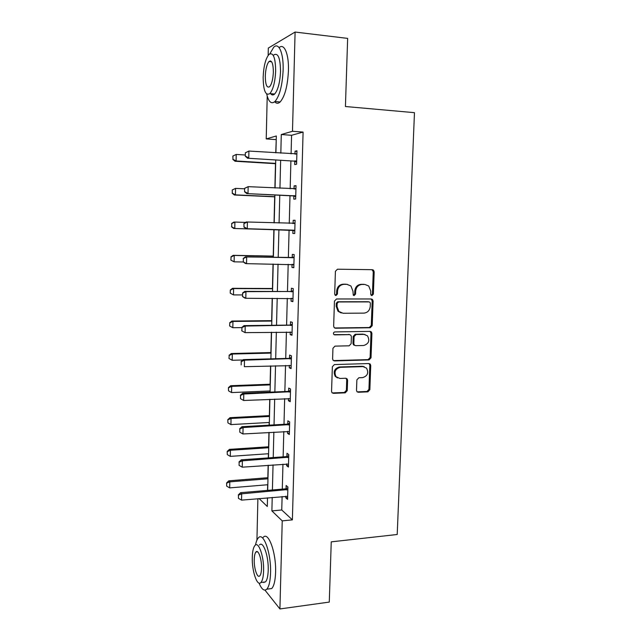 <?xml version="1.0" encoding="UTF-8"?>
<svg xmlns="http://www.w3.org/2000/svg" width="641" height="641" viewBox="0 0 641 641"><rect width="100%" height="100%" fill="white"/><g stroke="black" fill="none" stroke-linecap="round" stroke-linejoin="round"><path stroke-width="0.96" d="M371.98 295.581L373.358 294.115L374.184 271.816L373.487 270.133L372.349 269.685L337.454 269.204L335.411 271.319L334.682 294.027L335.099 295.132L336.012 295.517L337.438 294.035L337.535 291.11C338.047 286.976 340.211 284.716 344.025 284.332L346.949 284.348L350.923 285.982L352.943 291.166L353.271 295.189L354.144 295.549L355.547 294.075L355.651 291.174C356.172 287.072 358.303 284.836 362.053 284.452L364.929 284.468L368.719 285.99L370.802 291.23L370.698 294.115L371.147 295.245L371.98 295.581M371.331 295.389L372.445 293.955L373.262 271.712L371.996 269.685M335.363 295.341L336.589 293.874L336.685 290.95L337.535 291.11M353.495 295.365L354.673 293.915L354.769 291.022L355.651 291.174M356.508 390.297L356.957 391.667L358.335 392.268L367.886 391.851L369.849 389.728L370.738 365.538L370.226 364.088L368.92 363.535L334.378 364.577L332.358 366.732L331.565 391.355L331.99 392.685L333.448 393.35L345.243 392.837L347.23 390.69L347.59 380.241L347.126 378.863L345.731 378.246L339.89 378.454L336.084 376.748C333.865 371.964 335.259 368.823 340.259 367.317L362.998 366.604L366.532 368.118C368.912 372.854 367.605 376.019 362.598 377.629L358.848 377.765L356.869 379.897L356.508 390.297M268.154 55.398L268.331 48.059L295.092 32.05L347.646 38.396L345.427 106.518L414.471 112.672L397.212 534.498L331.245 541.853L329.282 602.083L279.917 608.95L264.957 590.121M295.092 32.05L292.488 131.269L281.287 134.53L280.822 153.151M282.104 496.527L281.752 509.98L292.384 519.867L303.089 132.07L292.488 131.269M292.384 519.867L282.232 520.877L279.917 608.95M370.234 327.751L372.205 325.652L373.102 301.07L372.477 299.467L371.283 298.978L336.493 298.978L334.458 301.11L333.657 326.133L334.185 327.623L335.547 328.216L370.234 327.751L369.328 327.519L371.291 325.42L372.197 300.893L371.123 298.978M371.916 333.432L371.019 357.814L369.056 359.93L334.49 360.915L333.08 360.282L332.607 358.872L332.943 348.271L334.971 346.124L349.145 345.82L351.14 343.688L351.38 336.693L350.843 335.195L349.521 334.626L334.746 334.874L333.785 334.45C333.136 333.168 333.488 332.318 334.842 331.918L370.097 331.389L371.355 331.91L371.916 333.432L371.011 333.184L370.121 357.518L371.019 357.814M303.089 132.07L291.567 135.291L291.086 153.824M290.902 160.923L290.173 188.75M289.988 195.617L289.259 223.389M289.091 230.031L288.362 257.618M288.186 264.3L287.472 291.511M287.296 298.305L286.591 325.123M286.415 332.03L285.718 358.463M285.533 365.474L284.852 391.531M284.668 398.638L283.995 424.326M283.803 431.537L283.138 456.857M282.953 464.164L282.296 489.131M294.788 161.332L294.7 164.569L296.599 164.216L296.959 150.763L295.052 151.196L294.98 154.08M293.858 195.97L293.778 199.151L295.661 198.998L296.022 185.658L294.131 185.882L294.051 188.951M292.945 230.319L292.857 233.436L294.732 233.492L295.084 220.264L293.209 220.288L293.129 223.405M292.032 264.38L291.951 267.441L293.81 267.698L294.163 254.573L292.304 254.397L292.216 257.522M291.126 298.305L291.054 301.166L292.897 301.623L293.249 288.602L291.399 288.234L291.31 291.359M290.229 331.974L290.157 334.618L291.992 335.259L292.336 322.351L290.501 321.782L290.421 324.923M289.339 365.354L289.275 367.79L291.094 368.623L291.439 355.819L289.612 355.066L289.532 358.207M288.458 398.47L288.394 400.697L290.205 401.707L290.549 389.015L288.73 388.069L288.65 391.218M287.577 431.313L287.529 433.332L289.323 434.526L289.66 421.938L287.857 420.808L287.777 423.957M286.711 463.884L286.663 465.703L288.442 467.081L288.779 454.589L286.992 453.283L286.912 456.432M285.846 496.198L285.806 497.809L287.577 499.371L287.905 486.984L286.134 485.493L286.046 488.65M276.239 139.57L275.75 152.822M275.486 163.695L274.893 187.989M274.677 196.843L274.044 222.868M273.875 229.726L273.234 256.096M273.034 264.068L272.441 288.506M272.201 298.297L271.656 320.66M271.375 332.254L270.879 352.566M270.558 365.923L270.109 384.215M269.949 390.986L269.917 392.156M269.741 399.311L269.348 415.624M269.18 422.483L269.116 425.167M268.94 432.419L268.587 446.785M268.419 453.732L268.315 457.914M268.138 465.262L267.834 477.713M267.666 484.74L267.521 490.389M256.929 540.187L257.89 498.674M276.071 139.618L266.223 138.921L267.217 96.094M275.918 152.83L276.327 135.972L266.223 138.921M259.084 498.57L267.297 506.486L267.505 497.825M267.69 490.373L268.299 465.254M268.483 457.898L269.1 432.411M269.276 425.159L269.909 399.303M270.085 392.148L270.726 365.915M270.895 358.864L271.544 332.246M271.712 325.299L272.369 298.297M272.537 291.463L273.21 264.068M273.37 257.337L274.052 229.558M274.212 222.876L274.893 194.912M275.061 188.005L275.742 159.978M272.225 497.408L271.888 510.909L282.232 520.877M280.646 160.282L279.949 188.246M279.772 195.144L279.075 223.036M278.915 229.71L278.218 257.426M278.05 264.148L277.369 291.479M277.2 298.305L276.527 325.243M276.351 332.174L275.686 358.736M275.518 365.771L274.861 391.947M274.685 399.087L274.036 424.887M273.859 432.13L273.218 457.562M273.042 464.901L272.409 489.972M291.567 135.291L281.287 134.53M281.752 509.98L271.888 510.909M295.052 151.196L296.943 151.324M294.131 185.882L296.006 185.978M293.209 220.288L295.084 220.352M291.951 267.441L293.818 267.473M291.054 301.166L292.913 301.166M290.157 334.618L292.008 334.586M363.143 366.364L362.397 366.388M289.275 367.79L291.118 367.734M288.394 400.697L290.237 400.609M287.529 433.332L289.355 433.22M286.663 465.703L288.482 465.566M285.806 497.809L287.625 497.648M354.769 291.022C355.29 286.928 357.414 284.692 361.155 284.316L364.032 284.332M347.39 284.372L346.949 284.348M336.685 290.95C337.206 286.823 339.361 284.572 343.167 284.187L346.092 284.211M334.626 327.976L369.328 327.519M370.362 303.377L369.929 302.256L369.08 301.911L338.552 301.951L337.134 303.441L337.03 306.518L338.849 311.446L343.063 313.265L363.912 313.129C367.622 312.696 369.737 310.46 370.25 306.406L370.362 303.377M368.639 301.823L369.08 301.911M341.26 312.984L337.999 311.246L336.188 306.326L336.293 303.257L337.711 301.775L368.174 301.735M333.416 360.587L368.158 359.625L370.121 357.518M349.601 334.626L333.961 334.618M363.655 345.499C368.775 343.872 370.041 340.643 367.461 335.812L364.056 334.394L356.067 334.522L354.08 336.645L353.832 343.632L354.361 345.106L355.683 345.675L363.655 345.499M364.929 334.458L364.056 334.394M354.697 345.395L353.487 344.826L352.967 343.36L353.207 336.381L355.194 334.265L363.167 334.137M371.011 333.184L370.105 331.389M364.256 366.732L362.998 366.604M337.478 377.894L335.259 376.395C333.04 371.628 334.426 368.487 339.418 366.989L362.109 366.275M332.23 392.933L344.393 392.452L346.38 390.305L346.733 379.889L346.012 378.254M357.173 391.875L366.997 391.475L368.952 389.351L369.833 365.218L369.064 363.535M232.859 156.059L232.979 159.288L232.859 156.059L236.225 154.425L236.096 160.979L275.662 163.383M232.979 159.288L236.096 160.979L235.015 161.236L275.654 163.703M245.319 155.01L236.225 154.425L233.044 156.011M232.803 159.329L235.015 161.236M295.613 154.12L296.879 153.776M245.367 152.774L245.295 156.212L245.367 152.774L248.908 151.06L296.871 153.856M296.671 161.276L247.57 158.215L245.295 156.212M296.655 162.093L293.979 161.115L247.57 158.215M245.567 152.726L248.908 151.06L248.764 157.934L245.495 156.156M266.704 94.059C268.603 101.975 271.351 104.459 274.949 101.518C279.62 95.998 282.344 85.525 283.13 70.101C283.683 53.211 278.787 41.889 273.707 47.258L269.869 53.772M274.725 101.735C276.367 103.682 278.17 103.762 280.141 101.983C284.876 96.479 287.641 86.038 288.442 70.654C288.995 54.084 284.203 42.787 279.115 47.634M270.302 61.608L270.534 60.919M273.755 54.966C278.05 52.458 280.309 57.938 280.534 71.399C279.981 82.481 278.018 90.028 274.644 94.035C273.194 95.373 271.864 95.253 270.662 93.666M275.662 70.895C275.438 57.41 273.202 51.921 268.964 54.445C265.574 58.652 263.643 66.247 263.147 77.249C263.339 90.565 265.574 96.014 269.853 93.594C273.178 89.572 275.117 82.008 275.662 70.895M265.294 76.159C265.422 84.756 266.864 88.274 269.621 86.703C271.768 84.091 273.01 79.212 273.354 72.064C273.218 63.395 271.776 59.861 269.044 61.48C266.864 64.164 265.622 69.06 265.294 76.159M271.608 93.754L271.816 94.724M259.044 583.078C261.648 589.367 264.228 591.403 266.784 589.183C269.012 586.651 270.27 581.259 270.558 572.99C271.295 553.287 263.411 531.485 258.403 537.847C257.153 539.161 256.184 541.557 255.503 545.018M268.242 588.991L271.744 588.542C274.011 586.01 275.285 580.626 275.582 572.373C276.327 552.71 268.339 530.98 263.251 537.334M259.469 544.954C263.106 540.387 268.747 556.156 268.218 570.234C268.01 576.187 267.105 580.081 265.494 581.908L263.002 582.22M263.603 570.794C264.124 556.684 258.563 540.876 254.974 545.443C253.363 547.326 252.466 551.252 252.29 557.229C251.777 570.802 257.145 587.004 260.927 582.485C262.514 580.658 263.411 576.756 263.603 570.794M254.237 559.561C253.9 568.367 257.386 578.767 259.797 575.842C260.823 574.665 261.4 572.149 261.528 568.303C261.857 559.273 258.299 549.041 255.967 551.981C254.934 553.183 254.357 555.715 254.237 559.561M263.755 582.124L263.94 582.573M232.21 189.952L232.33 193.181L232.21 189.952L235.559 188.382L235.431 194.872L274.853 196.683M232.33 193.181L235.431 194.872L234.358 194.992L274.845 196.851M244.622 188.823L235.559 188.382L232.395 189.936M232.154 193.197L234.358 194.992M231.569 223.573L233.829 222.058L234.902 222.05L234.774 228.492L274.044 229.718L233.701 228.476L234.774 228.492L231.681 226.794L231.746 223.573L231.681 226.794M245.583 222.411L234.902 222.05L231.746 223.573M231.505 226.794L233.701 228.476M294.187 188.951L295.942 188.446M244.63 188.318L244.558 191.723L244.63 188.318L248.155 186.659L295.934 188.694M295.741 196.058L246.833 193.606L244.558 191.723M295.717 196.699L293.057 195.761L246.833 193.606M244.83 188.294L248.155 186.659L248.011 193.47L244.758 191.699M292.745 223.509L295.02 222.828M243.9 223.557L244.029 226.93L243.9 223.557L246.24 221.97L295.004 223.236M294.812 230.536L246.096 228.693L243.836 226.93M294.796 231.008L292.144 230.127L246.096 228.693M244.093 223.557L247.41 221.954L247.266 228.709L244.029 226.93M273.403 256.096L233.18 255.318L234.245 255.447L234.117 261.84L243.324 261.993M231.04 260.134L234.117 261.84L230.864 260.11L231.105 256.945L230.864 260.11M273.395 256.2L234.245 255.447L231.105 256.945M230.928 256.921L233.18 255.318M272.609 288.506L232.539 288.314L233.596 288.578L233.468 294.916L242.426 294.932M230.407 293.209L233.468 294.916L230.231 293.161L230.295 289.996L230.231 293.161M272.601 288.762L233.596 288.578L230.464 290.044M230.295 289.996L232.539 288.314M271.824 320.66L231.906 321.045L232.947 321.437L232.827 327.727L241.753 327.615M229.774 326.013L232.827 327.727L229.606 325.949L229.839 322.872L229.606 325.949M271.816 321.061L232.947 321.437L229.839 322.872M229.662 322.808L231.906 321.045M243.372 258.515L243.3 261.865L243.372 258.515L246.673 256.953L245.503 256.809L291.407 257.674L294.099 256.921M293.89 264.733L246.529 263.651L246.673 256.953L294.083 257.498M243.3 261.865L246.529 263.651L245.367 263.483L243.107 261.832M293.882 265.037L291.984 264.364M245.503 256.809L243.179 258.491M242.651 293.185L242.586 296.503L242.651 293.185L245.944 291.655L244.782 291.367L290.509 291.519L293.193 290.742M292.977 298.65L245.799 298.289L245.944 291.655L293.169 291.471M242.586 296.503L245.799 298.289L244.646 297.977L242.394 296.446M292.977 298.786L291.567 298.305M244.782 291.367L242.466 293.129M241.945 327.559L241.873 330.844L241.945 327.559L245.215 326.061L244.061 325.628L289.62 325.091L292.288 324.274M292.072 332.278L245.078 332.639L245.215 326.061L292.264 325.163M241.873 330.844L245.078 332.639L241.681 330.772M244.061 325.628L241.753 327.479M271.047 352.558L231.273 353.512L232.314 354.04L232.194 360.274L242.891 359.986M229.149 358.559L232.194 360.274L228.981 358.471L229.214 355.443L228.981 358.471M271.039 353.103L232.314 354.04L229.214 355.443M229.037 355.354L231.273 353.512M241.232 361.636L241.168 364.905L241.232 361.636L244.493 360.17L243.348 359.601L288.73 358.383L291.391 357.534M291.174 365.634L244.357 366.7L244.493 360.17L291.367 358.575M243.348 359.601L241.048 361.54M270.278 384.215L230.64 385.722L231.681 386.371L231.561 392.564L270.109 390.978M228.42 387.637L228.533 390.842L228.42 387.637L230.64 385.722M270.262 384.896L231.681 386.371L228.589 387.749M231.561 392.564L228.533 390.842M240.535 395.441L240.471 398.67L240.535 395.441L243.78 394.007L242.643 393.286L287.857 391.411L290.501 390.529M290.285 398.718L243.644 400.481L243.78 394.007L290.469 391.715M240.471 398.67L243.644 400.481M242.643 393.286L240.351 395.321M269.508 415.616L230.023 417.676L231.048 418.453L230.928 424.59L269.348 422.475M227.803 419.671L227.916 422.868L227.803 419.671L230.023 417.676M269.492 416.434L231.048 418.453L227.972 419.799M230.928 424.59L227.916 422.868M239.838 428.957L239.774 432.162L239.838 428.957L243.067 427.555L241.945 426.698L286.984 424.158L289.628 423.244M289.403 431.529L242.931 433.973L243.067 427.555L289.588 424.582M239.774 432.162L242.931 433.973M241.945 426.698L239.654 428.813M268.755 446.777L229.406 449.373L230.423 450.278L230.311 456.368L268.579 453.724M227.194 451.44L227.307 454.637L227.194 451.44L229.406 449.373M268.731 447.73L230.423 450.278L227.363 451.593M230.311 456.368L227.307 454.637M239.149 462.193L239.085 465.374L239.149 462.193L242.37 460.823L241.248 459.829L286.118 456.648L288.754 455.703M288.522 464.076L242.234 467.185L242.37 460.823L288.714 457.185M239.085 465.374L242.234 467.185M241.248 459.829L238.965 462.025M268.002 477.697L228.789 480.822L229.807 481.848L229.686 487.889L267.826 484.732M226.594 482.969L226.698 486.158L226.594 482.969L228.789 480.822M267.97 478.787L229.807 481.848L226.754 483.138M229.686 487.889L226.698 486.158M238.468 495.156L238.404 498.313L238.468 495.156L241.673 493.818L240.559 492.697L285.261 488.875L287.881 487.897M287.657 496.358L241.537 500.132L241.673 493.818L287.841 489.524M238.404 498.313L241.537 500.132M240.559 492.697L238.284 494.972M372.445 293.955L373.358 294.115M336.589 293.874L337.438 294.035M354.673 293.915L355.547 294.075M361.155 284.316L362.053 284.452M343.167 284.187L344.025 284.332M373.262 271.712L374.184 271.816M334.714 327.976L335.547 328.216M372.197 300.893L373.102 301.07M371.291 325.42L372.205 325.652M337.711 301.775L338.552 301.951M336.293 303.257L337.134 303.441M336.188 306.326L337.03 306.518M368.158 359.625L369.056 359.93M333.665 360.603L334.49 360.915M348.664 334.378L349.521 334.626M334.001 334.642L334.746 334.874M355.194 334.265L356.067 334.522M353.207 336.381L354.08 336.645M352.967 343.36L353.832 343.632M339.418 366.989L340.259 367.317M346.733 379.889L347.59 380.241M346.38 390.305L347.23 390.69M344.393 392.452L345.243 392.837M332.623 392.957L333.448 393.35M369.833 365.218L370.738 365.538M368.952 389.351L369.849 389.728M366.997 391.475L367.886 391.851M357.462 391.883L358.335 392.268M295.341 160.843L293.979 161.115M295.966 160.987L294.604 161.26M295.221 188.903L294.556 188.975M294.411 195.641L293.057 195.761M295.036 195.777L293.674 195.898M294.291 223.453L292.945 223.461M293.49 230.151L292.144 230.127M294.107 230.271L292.761 230.247M293.37 257.722L292.032 257.578M292.745 257.81L291.407 257.674M293.193 264.485L292.264 264.364M292.456 291.703L291.126 291.423M291.839 291.807L290.509 291.519M291.559 325.404L290.237 324.979M290.934 325.516L289.62 325.091M290.661 358.824L289.347 358.271M290.044 358.944L288.73 358.383M289.772 391.98L288.466 391.282M289.155 392.1L287.857 391.411M288.891 424.855L287.593 424.03M288.274 424.983L286.984 424.158M288.009 457.466L286.727 456.504M287.4 457.602L286.118 456.648M287.144 489.812L285.87 488.722M286.535 489.956L285.261 488.875M372.573 270.029L373.487 270.133M371.572 299.291L372.477 299.467M337.999 311.246L338.849 311.446M353.487 344.826L354.361 345.106M370.45 331.661L371.355 331.91M335.259 376.395L336.084 376.748M346.276 378.51L347.126 378.863M369.328 363.776L370.226 364.088M271.592 61.752L269.044 61.48M274.644 94.035L269.853 93.594M274.949 101.518L280.141 101.983M257.57 551.797L255.967 551.981M265.494 581.908L260.927 582.485M266.784 589.183L271.744 588.542"/></g></svg>
